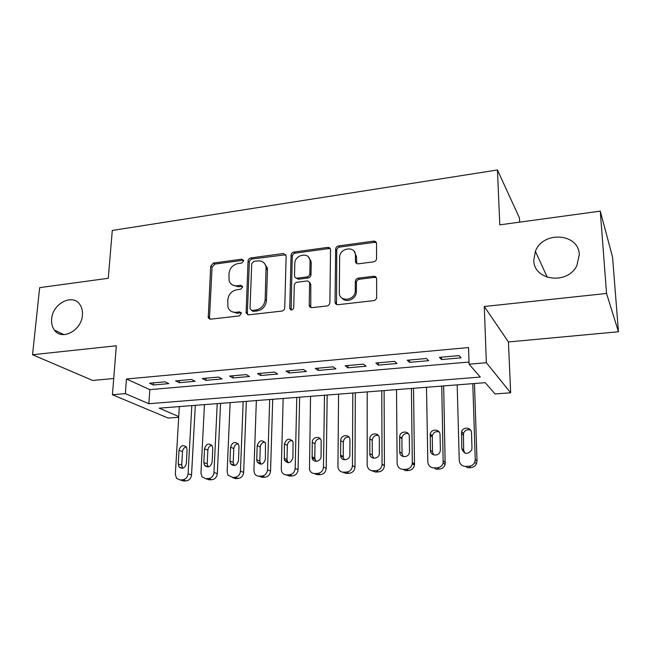 <?xml version="1.0" encoding="UTF-8"?>
<svg xmlns="http://www.w3.org/2000/svg" width="651" height="651" viewBox="0 0 651 651"><rect width="100%" height="100%" fill="white"/><g stroke="black" fill="none" stroke-linecap="round" stroke-linejoin="round"><path stroke-width="0.98" d="M243.669 260.856L241.855 259.163L213.471 263.045L210.696 266.161L208.247 317.664L210.639 319.169L239.503 315.89L241.456 313.074L239.674 311.853L235.906 312.285C231.87 312.513 229.209 310.747 227.907 306.987L227.785 299.867C228.55 294.301 231.577 290.916 236.866 289.719L240.61 289.256L242.603 287.026L240.772 285.284L237.029 285.756C232.952 286.017 230.291 284.259 229.046 280.467L228.973 273.648C229.73 268.171 232.732 264.811 237.973 263.565L241.692 263.061L243.669 260.856M243.588 260.229L214.854 264.094L212.08 267.203L209.516 317.542L209.939 319.153M241.358 312.789L237.257 313.229L235.906 312.285M242.489 286.285L238.372 286.765L237.029 285.756M533.787 260.221C533.617 280.589 567.493 285.26 576.884 265.575L579.3 254.679C578.796 233.001 542.853 230.731 535.399 251.319L533.787 260.221M51.665 318.933C51.274 323.335 52.186 327.054 54.415 330.09C61.715 341.034 81.627 330.578 82.4 315.19C82.726 311.251 81.977 307.85 80.171 304.985C73.221 292.991 52.593 303.236 51.665 318.933M373.568 261.857C375.293 261.49 376.294 260.449 376.579 258.74L376.555 243.653C376.368 241.903 375.367 241.065 373.544 241.139L338.585 245.923C336.819 246.338 335.835 247.429 335.639 249.203L335.053 302.129C335.249 303.871 336.233 304.725 337.999 304.701L373.617 300.648C375.358 300.306 376.368 299.265 376.669 297.54L376.636 278.888C376.449 277.098 375.432 276.227 373.584 276.268L358.343 278.148C356.561 278.538 355.56 279.621 355.332 281.403L355.283 290.737C355.324 300.819 338.927 302.569 339.309 292.519L339.643 257.56C339.342 247.657 355.837 245.394 355.446 255.477L355.422 261.254C355.592 263.012 356.585 263.867 358.392 263.81L373.568 261.857M600.279 211.136L612.567 257.218L618.45 331.758L606.545 293.463L600.279 211.136L499.789 224.847L497.445 169.968L112.289 230.454L108.261 278.286L39.662 287.644L32.55 354.722L116.334 345.779L112.428 394.742L125.366 393.627L126.473 378.996L468.557 347.553L469.078 364.194L486.354 362.713L510.661 392.797L495.061 393.945L485.215 382.674L159.202 408.169L178.74 416.559M606.545 293.463L484.287 306.507L486.354 362.713M286.147 255.924L283.429 253.475L250.871 257.926C249.219 258.317 248.275 259.375 248.039 261.092L246.102 313.05L248.682 314.848L281.818 311.08C283.551 310.706 284.528 309.624 284.747 307.825L286.147 255.924M293.959 252.027L327.681 247.413C329.382 247.339 330.342 248.137 330.537 249.797L329.878 302.642C329.675 304.473 328.674 305.579 326.883 305.962L312.065 307.646C310.437 307.687 309.485 306.906 309.217 305.311L309.616 283.291C309.355 281.712 308.419 280.947 306.8 281.012L297.198 282.209C295.464 282.599 294.488 283.681 294.268 285.464L293.731 307.671C292.527 310.348 291.192 310.608 289.736 308.444L291.07 255.257C291.282 253.508 292.242 252.433 293.959 252.027L295.155 253.149L328.796 248.56L327.681 247.413M32.55 354.722L92.67 380.469L113.722 378.516M165.126 381.82L149.551 383.211L153.359 384.993L168.853 383.618L165.126 381.82M191.557 379.468L175.624 380.884L179.302 382.698L195.145 381.299L191.557 379.468M218.59 377.051L202.298 378.508L205.83 380.355L222.032 378.923L218.59 377.051M246.241 374.585L229.567 376.075L232.952 377.962L249.528 376.498L246.241 374.585M274.535 372.063L257.479 373.584L260.701 375.513L277.66 374.016L274.535 372.063M303.488 369.483L286.033 371.037L289.093 373.007L306.45 371.469L303.488 369.483M333.141 366.839L315.263 368.433L318.152 370.435L335.916 368.873L333.141 366.839M363.502 364.129L345.193 365.756L347.903 367.815L366.09 366.204L363.502 364.129M375.603 241.651L375.611 242.367M375.676 276.83L375.676 277.432M394.604 361.354L375.847 363.022L378.361 365.121L396.988 363.478L394.604 361.354M426.47 358.506L407.257 360.223L409.56 362.363L428.651 360.678L426.47 358.506M126.473 378.996L149.828 389.632L469.005 362.037M441.533 359.547L461.095 357.814L459.134 355.592L439.441 357.35L441.533 359.547L441.476 357.171M519.677 222.129L519.474 217.987L497.445 169.968M484.287 306.507L508.431 341.954L618.45 331.758M508.431 341.954L510.661 392.797M178.7 417.267L168.121 418.048L112.428 394.742M125.366 393.627L148.867 403.726L480.308 377.059L469.078 364.194M149.828 389.632L148.867 403.726M153.359 384.993L153.506 382.861M179.302 382.698L179.432 380.55M205.83 380.355L205.944 378.182M208.979 318.721L209.004 318.16M232.952 377.962L233.05 375.765M260.701 375.513L260.782 373.292M289.093 373.007L289.15 370.761M290.688 309.803L290.696 309.209M318.152 370.435L318.193 368.165M347.903 367.815L347.911 365.52M378.361 365.121L378.353 362.802M409.56 362.363L409.528 360.019M232.358 284.886L238.372 286.765M231.471 311.495L237.257 313.229M285.895 254.712L252.165 259.008C250.513 259.399 249.577 260.457 249.349 262.166L247.356 313.212L247.779 314.791M253.727 261.433L251.734 263.655L250.025 308.639L251.888 310.446L255.916 309.982C261.344 308.786 264.428 305.352 265.16 299.672L266.072 266.959C264.998 262.63 262.198 260.612 257.69 260.905L253.727 261.433M251.498 310.446L253.206 311.398L251.888 310.446M264.216 263.094L267.341 268.033L267.463 269.815L266.446 300.656C265.714 306.328 262.638 309.754 257.218 310.934L253.206 311.398M330.317 248.788L328.796 248.56M309.306 282.233L310.787 284.341L310.779 307.484M295.155 253.149C293.446 253.556 292.486 254.622 292.275 256.364L291.111 309.941M310.047 261.621L310.031 260.937C309.738 251.571 294.626 254.305 294.797 263.631L294.529 276C294.813 277.505 295.733 278.221 297.287 278.156L306.881 276.944C308.631 276.545 309.607 275.454 309.811 273.68L310.047 261.621L311.211 262.719L311.194 262.044L308.631 257.243M296.018 278.01L298.492 279.206L297.287 278.156M311.211 262.719L310.983 274.755C310.779 276.529 309.803 277.611 308.061 278.01L298.492 279.206M354.209 251.424L356.496 256.616L356.715 263.517M342.06 298.15C346.145 303.521 356.447 298.964 356.349 291.786L355.283 290.509M376.376 277.717L374.602 277.367L359.393 279.238C357.619 279.621 356.618 280.703 356.39 282.485L356.349 291.558M376.376 242.685L374.545 242.327L339.676 247.079C337.91 247.494 336.925 248.584 336.738 250.35L336.543 304.481M191.825 405.614L188.074 473.773C187.569 477.297 185.763 479.307 182.638 479.803L180.083 479.925L176.608 478.436L175.339 474.408L179.326 406.598M195.3 405.345L191.549 474.913C191.052 478.412 189.254 480.414 186.145 480.902L183.606 481.024L180.783 480.145M186.284 446.912C184.087 447.546 182.825 449.1 182.508 451.591L181.727 465.172L182.662 468.248L179.155 467.068C182.589 469.322 184.99 468.142 186.349 463.536L187.114 449.825L186.324 446.96C182.907 444.503 180.465 445.618 179.017 450.313L178.219 463.976L179.155 467.068M217.222 403.628L213.976 472.488C213.495 476.044 211.656 478.078 208.466 478.583L205.862 478.705L202.038 476.898L200.956 473.139L204.455 404.629M220.559 403.368L217.32 473.651C216.84 477.183 215.009 479.201 211.844 479.706L209.248 479.828L206.212 478.819M211.9 445.325C209.549 445.886 208.206 447.473 207.872 450.093L207.197 463.813L208.198 466.946M212.128 462.145L212.787 448.295L212.136 445.666C208.645 442.843 206.107 443.876 204.512 448.783L203.82 462.592L204.601 465.465C208.125 468.077 210.639 466.97 212.128 462.145M246.355 401.35L243.645 472.357C243.189 475.93 241.342 477.972 238.103 478.477L235.45 478.599L228.013 475.246L227.142 471.837L230.129 402.619M243.173 401.602L240.447 471.169L243.645 472.357M238.087 443.713C235.572 444.194 234.14 445.805 233.79 448.563L233.213 462.422L234.287 465.611M238.461 460.721L239.023 446.724L238.526 444.397C234.978 441.142 232.326 442.086 230.568 447.229L229.974 461.177L230.6 463.772C234.197 466.8 236.818 465.782 238.461 460.721M235.45 478.599L232.204 477.46L234.865 477.338C238.12 476.825 239.983 474.766 240.447 471.169M269.685 399.527L267.512 469.827C267.065 473.464 265.177 475.539 261.857 476.06L259.131 476.19C257.096 476.207 255.566 475.303 254.549 473.48L253.906 470.502L256.356 400.568M272.712 399.291L270.556 471.039C270.116 474.644 268.245 476.711 264.941 477.224L262.231 477.354L258.878 476.198M264.851 442.086C262.174 442.46 260.644 444.096 260.27 446.993L259.806 460.998L260.937 464.228M265.388 459.264L265.494 443.152C261.922 439.409 259.155 440.239 257.194 445.642L256.706 459.736L257.161 461.966C260.799 465.498 263.541 464.594 265.388 459.264M296.783 397.411L295.18 468.451C294.757 472.13 292.844 474.229 289.451 474.758L286.66 474.888C284.324 474.888 282.664 473.782 281.688 471.568L281.265 469.143L283.161 398.477M299.647 397.183L298.077 469.688C297.653 473.334 295.757 475.425 292.38 475.946L289.614 476.076L286.147 474.888M292.226 440.426C289.37 440.678 287.742 442.338 287.343 445.39L286.985 459.549L288.165 462.804M292.917 457.775L293.048 441.956C289.5 437.651 286.619 438.343 284.414 444.015L284.324 460.062C287.962 464.147 290.826 463.39 292.917 457.775M324.483 395.238L323.482 467.052C323.083 470.763 321.146 472.886 317.672 473.423L314.824 473.562C312.13 473.513 310.348 472.17 309.469 469.517L310.56 396.329M327.176 395.035L326.208 468.305C325.817 471.991 323.897 474.107 320.438 474.636L317.607 474.766L314.01 473.537M320.235 438.75C317.183 438.864 315.442 440.532 315.019 443.754L314.775 458.06L315.995 461.339M309.909 282.591L310.112 283.738M310.812 260.197L310.486 261.376M321.073 456.253L321.187 440.784C320.373 435.397 312.098 436.87 312.244 442.346L312.138 458.035C313.164 463.252 321.22 461.673 321.073 456.253M352.809 393.025L352.435 465.611C352.061 469.371 350.1 471.519 346.552 472.056L343.63 472.195C340.538 472.097 338.642 470.47 337.942 467.328L338.569 394.14M355.316 392.83L354.99 466.889C354.624 470.624 352.671 472.756 349.148 473.293L346.242 473.423L342.491 472.13M348.895 437.057C345.64 437 343.785 438.668 343.313 442.086L343.24 457.238L344.444 459.818M349.864 454.699L349.937 439.637C349.652 433.729 340.522 434.754 340.709 440.646L340.619 455.903C341.116 461.681 350.067 460.542 349.864 454.699M381.779 390.763L382.056 464.415C381.584 468.077 379.598 470.16 376.091 470.665L373.113 470.803C369.565 470.616 367.587 468.687 367.164 465.034L367.213 391.902M375.049 276.455L375.22 277.359M384.098 390.576L384.432 465.717C383.968 469.355 381.991 471.422 378.516 471.918L375.546 472.056L371.599 470.673M378.247 435.348C374.773 435.088 372.771 436.756 372.258 440.369L372.274 455.049L373.519 458.239M379.338 453.112L379.289 438.343C379.484 432.036 369.597 432.663 369.833 438.904L369.833 453.682C369.654 459.891 379.395 459.492 379.33 453.259L379.338 453.112M411.424 388.444L412.303 463.789C411.53 467.027 409.536 468.842 406.338 469.233L403.278 469.379C399.584 469.168 397.533 467.174 397.134 463.39L396.516 389.607M413.54 388.273L414.492 465.107C413.719 468.321 411.749 470.128 408.568 470.518L405.532 470.657L403.278 469.379M408.299 433.631C404.881 433.086 402.741 434.559 401.903 438.066L402.025 453.397L403.246 456.595M409.495 451.477L409.308 436.544C409.471 430.523 400.007 430.571 399.657 436.569L399.763 452.006C399.559 457.922 408.82 458.231 409.438 452.29L409.495 451.477M441.752 386.067L443.176 463.081C442.175 465.904 440.214 467.467 437.301 467.776L434.176 467.923C430.376 467.711 428.26 465.693 427.821 461.868L426.495 387.264M443.656 385.921L445.162 464.423C444.169 467.223 442.224 468.777 439.335 469.078L436.227 469.225L434.176 467.923M439.099 431.914C435.747 431.068 433.485 432.321 432.297 435.665L432.476 451.77L433.639 454.878M440.369 449.808L440.043 434.713C440.166 428.976 431.182 428.48 430.238 434.136L430.409 450.354C430.246 455.96 438.969 456.807 440.19 451.265L440.369 449.808M472.797 383.642L475.238 459.508L474.725 462.267C473.57 464.7 471.666 466.035 469.013 466.271L465.807 466.425C461.917 466.214 459.736 464.179 459.248 460.306L457.181 384.863M474.481 383.512L477.02 460.892L476.508 463.634C475.36 466.043 473.472 467.369 470.836 467.605L467.654 467.76L465.807 466.425M470.665 430.213C467.385 429.05 464.985 430.067 463.463 433.265L463.642 450.11L464.724 453.072M471.983 448.108L471.511 432.834C471.584 427.357 463.064 426.405 461.608 431.694L461.787 448.653C464.139 454.39 467.426 454.886 471.633 450.158L471.983 448.108M243.173 260.237L241.855 259.163M241.016 312.797L239.674 311.853M242.099 286.294L240.772 285.284M209.516 317.542L208.1 316.622M212.08 267.203L210.696 266.161M214.854 264.094L213.471 263.045M247.356 313.212L246.029 312.268M249.349 262.166L248.039 261.092M252.165 259.008L250.871 257.926M284.65 254.582L283.429 253.475M257.218 310.934L255.916 309.982M266.446 300.656L265.16 299.672M267.463 269.815L266.194 268.749M310.397 306.011L309.209 305.018M310.796 284.617L309.624 283.567M290.948 309.111L289.719 308.135M292.275 256.364L291.07 255.257M308.061 278.01L306.881 276.944M310.983 274.755L309.811 273.68M356.471 262.386L355.422 261.254M356.496 256.616L355.446 255.477M356.39 282.567L355.332 281.492M359.393 279.238L358.343 278.148M374.602 277.367L373.584 276.268M336.176 303.057L335.053 302.048M336.738 250.35L335.639 249.203M339.676 247.079L338.585 245.923M374.545 242.327L373.544 241.139M188.074 473.773L191.549 474.913M180.083 479.925L183.606 481.024M182.638 479.803L186.145 480.902M181.727 465.172L178.219 463.976M182.508 451.591L179.017 450.313M213.976 472.488L217.32 473.651M205.862 478.705L209.248 479.828M208.466 478.583L211.844 479.706M207.197 463.813L203.82 462.592M207.872 450.093L204.512 448.783M234.865 477.338L238.103 478.477M233.213 462.422L229.974 461.177M233.79 448.563L230.568 447.229M267.512 469.827L270.556 471.039M259.131 476.19L262.231 477.354M261.857 476.06L264.941 477.224M259.806 460.998L256.706 459.736M260.27 446.993L257.194 445.642M295.18 468.451L298.077 469.688M286.66 474.888L289.614 476.076M289.451 474.758L292.38 475.946M286.985 459.549L284.039 458.255M287.343 445.39L284.414 444.015M323.482 467.052L326.208 468.305M314.824 473.562L317.607 474.766M317.672 473.423L320.438 474.636M314.775 458.06L311.992 456.75M315.019 443.754L312.244 442.346M352.435 465.611L354.99 466.889M343.63 472.195L346.242 473.423M346.552 472.056L349.148 473.293M343.199 456.546L340.579 455.204M343.313 442.086L340.709 440.646M382.064 464.139L384.44 465.441M375.285 241.44L373.951 241.627M373.113 470.803L375.546 472.056M376.091 470.665L378.516 471.918M372.274 454.992L369.833 453.625M372.258 440.369L369.833 438.904M412.392 462.633L414.573 463.96M406.338 469.233L408.568 470.518M402.025 453.397L399.763 452.006M401.879 438.619L399.624 437.122M443.437 461.087L445.43 462.446M437.301 467.776L439.335 469.078M432.476 451.77L430.409 450.354M432.183 436.829L430.132 435.299M475.238 459.508L477.02 460.892M469.013 466.271L470.836 467.605M463.642 450.11L461.787 448.653M463.211 434.99L461.356 433.436M63.912 334.647L54.415 330.09M547.288 277.326L535.399 251.319M209.655 318.583L208.247 317.664M247.437 313.994L246.102 313.05M267.341 268.033L266.072 266.959M310.405 306.304L309.217 305.311M310.787 284.341L309.616 283.291M290.964 309.42L289.736 308.444M311.194 262.044L310.031 260.937M356.349 291.786L355.283 290.737M356.39 282.485L355.332 281.403M336.176 303.138L335.053 302.129M207.978 466.669L204.601 465.465M233.839 464.993L230.6 463.772M260.262 463.219L257.161 461.966M287.27 461.339L284.324 460.062M314.921 459.337L312.138 458.035M343.24 457.238L340.619 455.903M382.056 464.415L384.432 465.717M372.274 455.049L369.833 453.682M412.303 463.789L414.492 465.107M401.903 438.066L399.657 436.569M443.176 463.081L445.162 464.423M432.297 435.665L430.238 434.136M474.725 462.267L476.508 463.634M463.463 433.265L461.608 431.694"/></g></svg>
